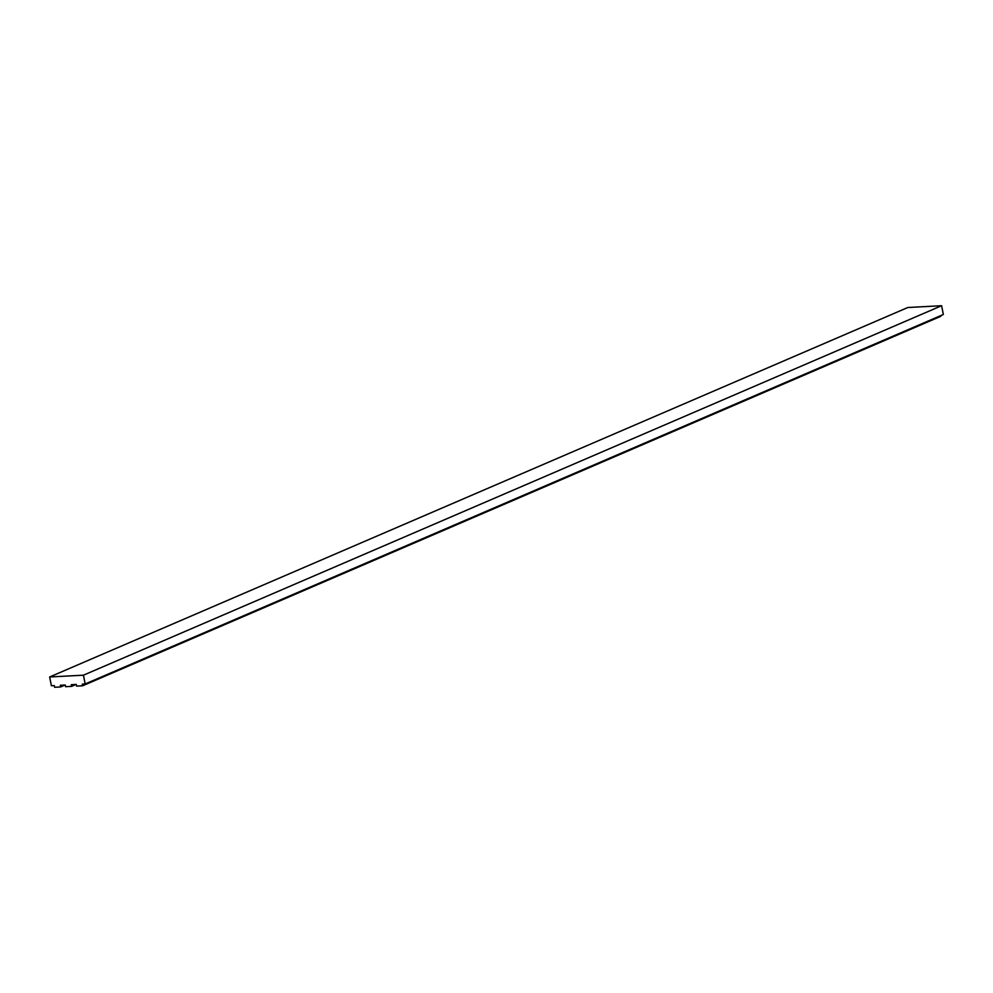 <?xml version="1.0" encoding="UTF-8"?>
<svg xmlns="http://www.w3.org/2000/svg" width="993" height="993" viewBox="0 0 993 993"><rect width="100%" height="100%" fill="white"/><g stroke="black" fill="none" stroke-linecap="round" stroke-linejoin="round"><path stroke-width="1.49" d="M82.605 685.791L82.27 684.127L85.175 683.966L83.437 675.19L49.65 676.978L51.388 685.753L54.292 685.604L54.615 687.28L60.647 686.957L60.312 685.282L65.265 685.021L65.6 686.697L71.62 686.374L71.285 684.698L76.25 684.438L76.573 686.113L82.605 685.791L940.781 316.32L940.644 315.662M71.62 686.374L76.101 684.45M85.175 683.966L943.35 314.496L941.612 305.72L907.825 307.507L49.65 676.978M83.437 675.19L941.612 305.72M60.647 686.957L65.116 685.033"/></g></svg>
